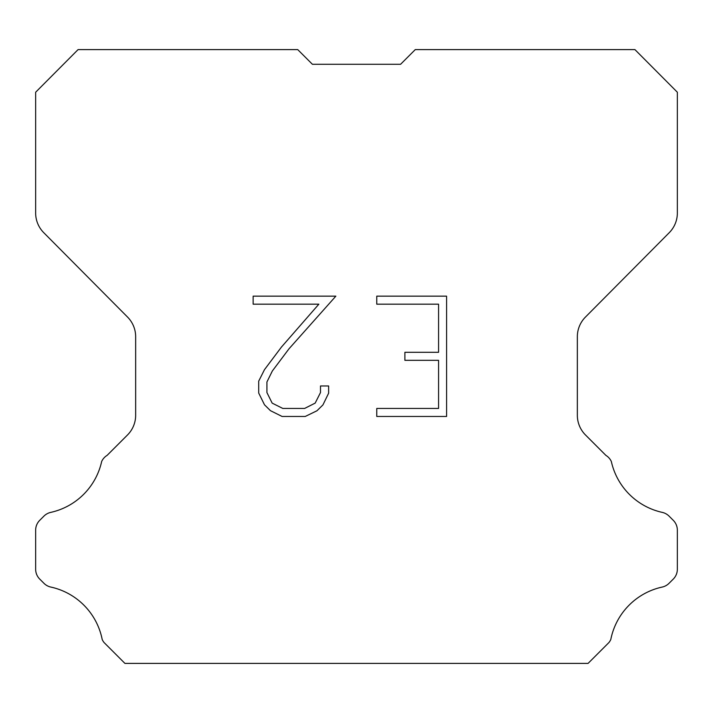 <?xml version="1.0" encoding="UTF-8"?>
<svg xmlns="http://www.w3.org/2000/svg" width="713" height="713" viewBox="0 0 713 713"><rect width="100%" height="100%" fill="white"/><g stroke="black" fill="none" stroke-linecap="round" stroke-linejoin="round"><path stroke-width="1.07" d="M312.401 64.277L400.599 64.277L312.401 64.277L400.599 64.277L312.401 64.277L400.599 64.277L312.401 64.277L400.599 64.277L312.401 64.277L400.599 64.277L312.401 64.277L400.599 64.277L312.401 64.277L400.599 64.277L312.401 64.277L400.599 64.277L312.401 64.277L400.599 64.277L312.401 64.277L400.599 64.277L312.401 64.277L400.599 64.277L312.401 64.277L400.599 64.277L312.401 64.277L400.599 64.277L312.401 64.277L400.599 64.277L312.401 64.277L400.599 64.277L312.401 64.277L400.599 64.277L312.401 64.277L400.599 64.277L312.401 64.277L400.599 64.277L312.401 64.277L400.599 64.277L312.401 64.277L400.599 64.277L312.401 64.277L400.599 64.277L312.401 64.277L400.599 64.277L312.401 64.277L400.599 64.277L312.401 64.277L400.599 64.277L312.401 64.277L400.599 64.277L312.401 64.277L400.599 64.277L312.401 64.277L400.599 64.277L312.401 64.277L400.599 64.277L312.401 64.277L400.599 64.277L312.401 64.277L400.599 64.277L312.401 64.277L400.599 64.277L312.401 64.277L400.599 64.277L415.278 49.598L634.918 49.598L677.35 92.227L677.35 213.018A27.896 27.896 0 0 1 669.249 232.679L585.444 317.071A27.896 27.896 0 0 0 577.343 336.723L577.343 415.269A27.896 27.896 0 0 0 585.516 434.992L605.89 455.375A13.948 13.948 0 0 1 611.335 461.489A66.96 66.96 0 0 0 662.234 512.38A13.948 13.948 0 0 1 669.079 516.132L673.268 520.321A13.948 13.948 0 0 1 677.35 530.178L677.35 569.224A13.948 13.948 0 0 1 673.268 579.09L668.687 583.662A13.948 13.948 0 0 1 661.896 587.129A66.96 66.96 0 0 0 610.8 639.49A13.44 13.44 0 0 1 608.875 642.6L588.073 663.402L124.927 663.402L104.125 642.6A13.44 13.44 0 0 1 102.2 639.49A66.96 66.96 0 0 0 51.104 587.129A13.948 13.948 0 0 1 44.313 583.662L39.732 579.09A13.948 13.948 0 0 1 35.65 569.224L35.65 530.178A13.948 13.948 0 0 1 39.732 520.321L43.921 516.132A13.948 13.948 0 0 1 50.766 512.38A66.96 66.96 0 0 0 101.665 461.489A13.948 13.948 0 0 1 107.11 455.375L127.484 434.992A27.896 27.896 0 0 0 135.657 415.269L135.657 336.723A27.896 27.896 0 0 0 127.556 317.071L43.751 232.679A27.896 27.896 0 0 1 35.65 213.018L35.65 92.227L78.082 49.598L297.722 49.598L312.401 64.277M438.566 408.451L438.566 360.323L404.886 360.323L404.886 352.302L438.566 352.302L438.566 304.184L376.767 304.184L376.767 296.162L446.588 296.162L446.588 416.472L376.767 416.472L376.767 408.451L438.566 408.451M328.64 385.965L328.64 393.175L322.927 404.922L316.973 410.759L305.226 416.472L282.116 416.472L270.45 410.67L264.496 404.797L258.703 393.05L258.703 381.143L264.496 369.637L281.492 347.008L318.854 304.184L253.142 304.184L253.142 296.162L335.85 296.162L289.015 348.782L272.33 371.01L266.92 381.99L266.92 392.551L272.17 403.13L282.82 408.451L304.594 408.451L315.173 403.112L320.494 392.551L320.494 385.965L328.64 385.965"/></g></svg>
